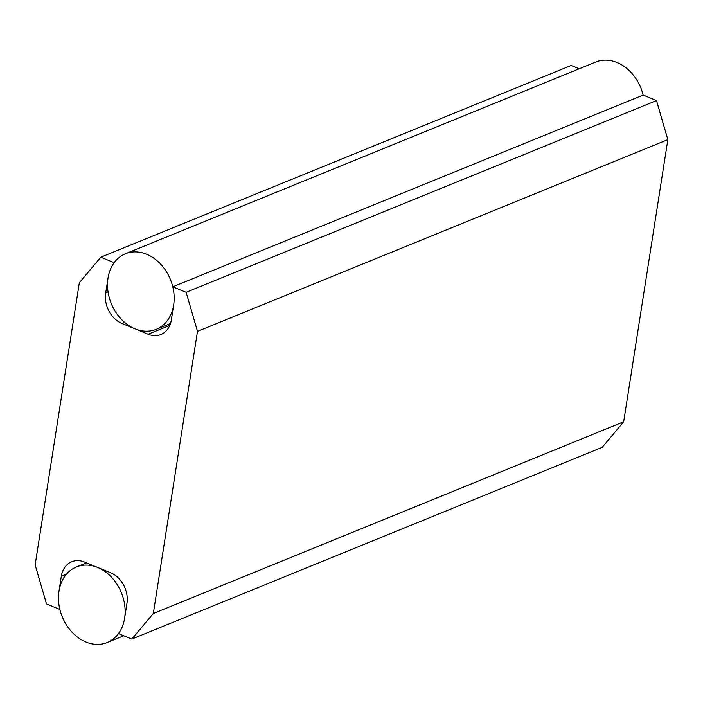 <?xml version="1.0" encoding="UTF-8"?>
<svg xmlns="http://www.w3.org/2000/svg" width="703" height="703" viewBox="0 0 703 703"><rect width="100%" height="100%" fill="white"/><g stroke="black" fill="none" stroke-linecap="round" stroke-linejoin="round"><path stroke-width="1.05" d="M100.801 257.201L79.334 282.738L35.15 564.913L46.503 603.956L59.86 609.448A40.8 31.925 67.8 0 1 58.982 591.223L61.31 576.311A24.482 19.157 67.8 0 1 71.768 561.75A24.482 19.157 67.8 0 1 84.509 562.04L110.766 572.848A24.482 19.157 67.8 0 1 126.953 603.315L124.616 618.227A40.8 31.925 67.8 0 1 118.482 633.561L131.839 639.062L153.307 613.526L197.49 331.35L186.137 292.307L172.78 286.815A40.8 31.925 67.8 0 1 173.667 305.032L171.33 319.953A24.482 19.157 67.8 0 1 160.873 334.514A24.482 19.157 67.8 0 1 148.131 334.224L121.874 323.415A24.482 19.157 67.8 0 1 105.687 292.949L108.025 278.028A40.8 31.925 67.8 0 1 114.158 262.694L100.801 257.201L571.161 65.476L579.219 68.789M172.78 286.815L643.14 95.081L656.497 100.582L667.85 139.625L623.666 421.791L602.199 447.328L131.839 639.062M186.137 292.307L656.497 100.582M197.49 331.35L667.85 139.625M153.307 613.526L623.666 421.791M135.002 328.819A40.8 31.925 -112.2 0 0 156.242 329.312A40.8 31.925 -112.2 0 0 170.407 279.486A40.8 31.925 -112.2 0 0 125.442 253.757A40.8 31.925 -112.2 0 0 107.893 290.77A40.8 31.925 -112.2 0 0 135.002 328.819M125.442 253.757L595.801 62.022A40.8 31.925 67.8 0 1 643.14 95.081M85.959 642.015A40.8 31.925 -112.2 0 0 107.199 642.507A40.8 31.925 -112.2 0 0 121.364 592.682A40.8 31.925 -112.2 0 0 76.399 566.952A40.8 31.925 -112.2 0 0 58.85 603.965A40.8 31.925 -112.2 0 0 85.959 642.015M61.31 576.311L66.433 574.228M105.687 292.949L108.06 291.982M121.874 323.415L124.563 322.326M148.131 334.224L169.783 325.392M170.486 323.503L156.242 329.312M86.46 562.848L76.399 566.952M123.781 635.749L107.199 642.507"/></g></svg>
